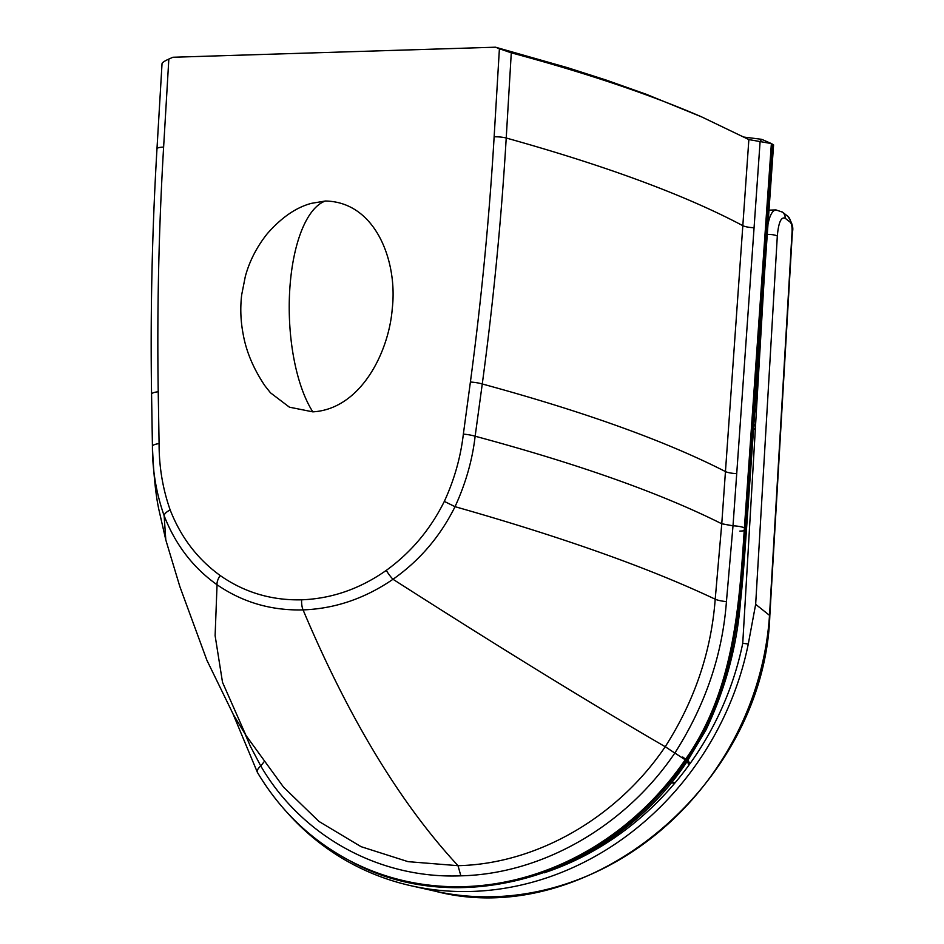 <?xml version="1.0" encoding="UTF-8"?>
<svg xmlns="http://www.w3.org/2000/svg" width="944" height="944" viewBox="0 0 944 944"><rect width="100%" height="100%" fill="white"/><g stroke="black" fill="none" stroke-linecap="round" stroke-linejoin="round"><path stroke-width="1.42" d="M168.834 59.071C164.492 61.03 162.215 62.575 162.026 63.72L156.975 148.869C152.114 230.914 150.308 312.712 151.571 394.262L152.432 446.264C152.338 469.982 156.232 493.134 164.138 515.719C175.431 544.676 193.06 567.686 217.049 584.749C242.561 602.307 271.235 610.697 303.071 609.895C334.967 608.715 364.939 598.508 392.999 579.274C419.573 560.642 440.246 536.452 455.032 506.68C465.687 483.517 472.389 460.035 475.139 436.222L482.266 383.972C493.358 302.045 501.335 220.046 506.22 138.013A10.927 2.254 -176.6 0 0 494.137 136.821C489.263 218.595 481.346 300.334 470.395 382.037L463.351 434.134C460.625 457.403 454.276 479.835 444.317 501.406C430.37 529.466 411.029 552.452 386.297 570.365C360.03 588.832 331.804 598.649 301.632 599.818C271.494 600.514 244.331 592.419 220.176 575.521C197.485 559.084 180.823 537.219 170.168 509.925C162.746 488.898 159.052 466.784 159.088 443.597L158.226 391.736C156.975 310.411 158.769 228.873 163.619 147.099L168.834 59.071L172.929 57.254L495.506 47.2L499.4 48.758L494.137 136.821M156.975 148.869A10.927 2.254 3.4 0 1 156.975 148.774L162.026 63.72M749.3 139.795L701.675 116.903C649.909 94.412 586.448 73.054 511.282 52.829L499.4 48.758M386.297 570.365A10.927 2.325 -125.4 0 0 392.999 579.274C498.821 646.994 589.563 702.808 665.225 746.728C694.548 700.908 711.198 651.749 715.21 599.204L721.759 523.79L742.822 225.675C685.509 195.255 606.638 166.038 506.22 138.013L511.282 52.829M233.085 714.089L257.417 772.404C279.648 809.657 309.313 838.496 346.424 858.934A280.982 251.67 -61.4 0 0 685.214 759.778C733.96 691.091 739.294 605.541 744.391 527.897L771.378 143.571L773.573 144.88L772.688 144.29L745.618 528.569L744.391 527.897A10.927 2.207 -176 0 0 733.016 525.808L721.759 523.755M325.361 201.013L311.473 203.338C296.18 207.35 281.406 217.533 267.14 233.864C256.685 247.068 249.405 261.299 245.298 276.545L241.664 294.917C240.154 307.98 240.637 320.948 243.104 333.846C246.124 351.298 253.393 368.608 264.898 385.766L270.48 392.81L289.43 407.183L312.83 411.855C360.785 409.106 388.963 352.053 392.279 308.44C397.731 262.054 376.042 201.922 325.361 201.013A115.05 45.288 -91.8 0 0 289.714 290.422A115.05 45.288 88.2 0 0 312.83 411.855M245.251 734.314L250.243 746.02L260.768 765.962C301.372 835.747 378.768 879.088 460.849 875.831C542.824 873.991 625.754 825.634 674.818 753.076L665.249 746.68C617.718 817.067 537.431 863.902 458.029 865.683L458.029 865.683C400.468 803.604 348.82 718.349 303.071 609.895A10.927 4.307 -91.8 0 1 301.632 599.818M771.378 143.571L760.109 141.576L761.607 139.311L744.155 137.104M748.863 139.582L760.109 141.576L754.067 227.752A10.927 2.207 4 0 1 742.822 225.675L748.863 139.582M701.675 116.903L646.321 94.294L606.237 80.087L567.592 67.697L495.506 47.2M761.666 139.311L770.906 143.346M687.857 760.357A14.101 12.638 118.6 0 1 689.828 763.873M674.512 783.485A14.101 12.638 118.6 0 1 671.314 782.446M754.964 408.705A14.101 12.638 118.6 0 1 756.427 410.357M755.401 427.821A14.101 12.638 118.6 0 1 753.477 429.803M764.569 271.966L742.739 643.324A283.566 253.995 118.6 0 1 544.181 872.822M742.739 643.324L748.285 643.985A288.781 258.668 118.6 0 1 410.864 885.708A288.781 258.668 118.6 0 1 287.212 812.595M748.285 643.985L755.66 604.325L777.313 236.059C778.517 222.501 781.136 216.565 785.16 218.253L790.352 222.3C791.638 223.787 792.217 226.89 792.075 231.622L769.525 615.11A281.819 252.426 118.6 0 1 434.877 891.112L410.864 885.708M434.877 891.112C587.746 931.492 764.203 785.809 769.832 615.606L755.66 604.325M769.832 615.594L792.37 232.094C793.68 227.823 792.11 222.513 787.674 216.188A7.8 7.316 127.9 0 1 787.674 216.188A7.8 7.316 127.9 0 1 790.352 222.3M782.222 211.94A7.8 7.316 127.9 0 1 782.458 212.117A7.8 7.316 127.9 0 1 782.47 212.129A7.8 7.316 127.9 0 1 785.16 218.253M776.086 209.922L775.921 209.922C772.428 210.394 769.749 215.315 767.909 224.684M159.088 443.597A10.927 2.655 -1.8 0 0 152.432 446.264L151.571 394.238A10.927 2.596 -0.9 0 1 151.571 394.238C150.308 312.641 152.114 230.82 156.975 148.774A10.927 2.254 3.4 0 1 163.619 147.099M151.571 394.238A10.927 2.596 -0.9 0 1 158.226 391.736M152.444 446.642L152.432 446.429C153.542 474.077 155.713 495.222 158.934 509.866L165.802 539.944L164.138 515.719A10.927 3.859 -20.9 0 1 170.168 509.925M165.802 539.944L179.856 586.602L206.901 660.269L233.404 714.655L245.971 735.447L222.513 682.323L215.114 635.654L217.049 584.749A10.927 4.826 -54.7 0 1 220.176 575.521M685.214 759.778L674.854 753.029C705.251 705.357 722.443 654.888 726.432 601.623A10.927 1.982 7.1 0 1 715.21 599.204C649.389 568.076 562.659 537.23 455.032 506.68L444.317 501.406M726.432 601.623L733.004 525.843L721.759 523.79C660.894 493.264 578.696 464.082 475.139 436.222A10.927 1.829 -171.5 0 0 463.351 434.134M733.004 525.843L736.721 473.64A10.927 2.207 4.1 0 1 725.464 471.575C665.815 441.084 584.749 411.891 482.266 383.972A10.927 1.912 -172.4 0 0 470.395 382.037M245.971 735.447L283.566 787.178L318.978 821.445L361.068 846.674L408.068 861.66L458.005 865.683L460.849 875.831L458.029 865.683M257.417 772.404A10.927 4.283 -30.6 0 1 260.756 765.95L264.001 761.891M260.768 765.962L264.001 761.902M674.818 753.076L665.225 746.728M736.721 473.64L754.067 227.752M746.48 529.525C745.217 546.694 743.695 572.335 740.509 601.623C737.016 645.897 725.535 688.613 706.065 729.771L687.503 760.888L686.441 760.451C735.175 691.763 740.509 606.201 745.618 528.569A10.927 2.207 -176 0 1 746.48 529.525L773.584 144.869M686.441 760.451A280.982 251.67 118.6 0 1 347.64 859.595L346.424 858.934M739.848 531.083A10.927 2.207 -176 0 0 745.489 530.351M764.133 277.996L763.271 277.04M682.76 757.029L686.713 760.05M753.701 426.664A14.101 12.638 -61.4 0 0 755.66 423.455M756.297 412.611A14.101 12.638 -61.4 0 0 754.893 409.767M671.491 782.222A14.101 12.638 -61.4 0 0 675.22 782.635M688.672 765.478A14.101 12.638 -61.4 0 0 687.267 761.23M767.212 234.407A7.8 1.617 3.4 0 1 777.313 236.059M687.503 760.888C611.688 876.386 456.2 922.076 347.64 859.595M787.662 216.176L782.458 212.117L775.921 209.922L768.947 210.146"/></g></svg>
